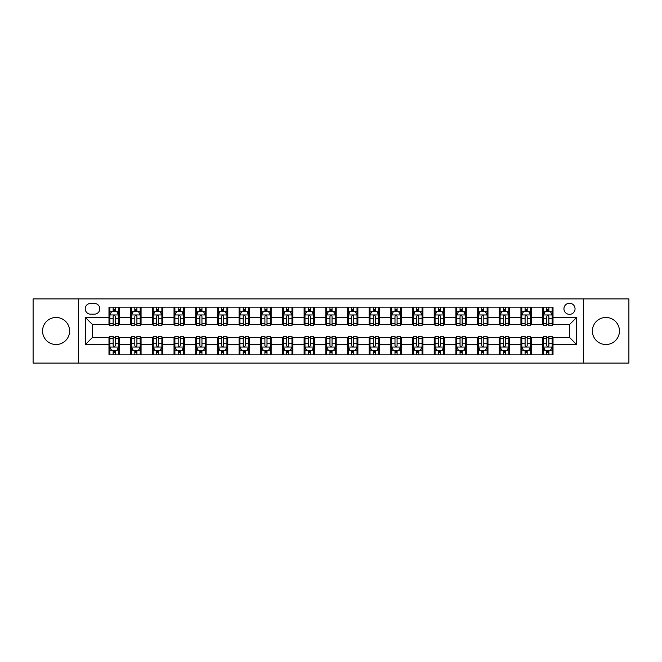 <?xml version="1.0" encoding="UTF-8"?>
<svg xmlns="http://www.w3.org/2000/svg" width="662" height="662" viewBox="0 0 662 662"><rect width="100%" height="100%" fill="white"/><g stroke="black" fill="none" stroke-linecap="round" stroke-linejoin="round"><path stroke-width="0.99" d="M605.92 317.47A13.53 13.53 0 0 0 592.391 331A13.53 13.53 0 0 0 605.92 344.53A13.53 13.53 0 0 0 619.45 331A13.53 13.53 0 0 0 605.92 317.47M56.08 317.47A13.53 13.53 0 0 0 42.55 331A13.53 13.53 0 0 0 56.08 344.53A13.53 13.53 0 0 0 69.609 331A13.53 13.53 0 0 0 56.08 317.47M569.494 303.246A5.553 5.553 0 0 0 563.941 308.798A5.553 5.553 0 0 0 569.494 314.351A5.553 5.553 0 0 0 575.046 308.798A5.553 5.553 0 0 0 569.494 303.246M583.371 363.09L628.9 363.09L628.9 298.91L583.371 298.91L583.371 363.09L78.629 363.09L78.629 298.91L33.1 298.91L33.1 363.09L78.629 363.09M90.595 314.177L94.418 314.177A5.379 5.379 0 0 0 99.788 308.798A5.379 5.379 0 0 0 94.418 303.419L90.595 303.419A5.379 5.379 0 0 0 85.224 308.798A5.379 5.379 0 0 0 90.595 314.177M583.371 298.91L78.629 298.91M108.982 344.356L85.572 344.356L85.572 317.644L108.982 317.644L108.982 324.579L92.506 324.579L92.506 337.421L108.982 337.421L108.982 354.849L553.018 354.849L553.018 337.421L569.494 337.421L569.494 324.579L553.018 324.579L553.018 317.644L576.428 317.644L576.428 344.356L553.018 344.356M553.018 317.644L553.018 307.151L108.982 307.151L108.982 317.644M542.608 307.151L542.608 324.579L543.477 324.579M546.771 324.579L548.856 324.579M552.149 324.579L553.018 324.579M542.608 324.579L530.469 324.579M520.928 307.151L520.928 324.579L521.797 324.579M525.09 324.579L527.175 324.579M520.928 324.579L508.788 324.579M499.247 307.151L499.247 324.579L500.116 324.579M503.41 324.579L505.487 324.579M499.247 324.579L487.108 324.579M477.567 307.151L477.567 324.579L478.436 324.579M481.729 324.579L483.806 324.579M477.567 324.579L465.427 324.579M455.886 307.151L455.886 324.579L456.755 324.579M460.049 324.579L462.126 324.579M455.886 324.579L443.739 324.579M434.206 307.151L434.206 324.579L435.066 324.579M438.368 324.579L440.445 324.579M434.206 324.579L422.058 324.579M412.525 307.151L412.525 324.579L413.386 324.579M416.688 324.579L418.765 324.579M412.525 324.579L400.378 324.579M390.837 307.151L390.837 324.579L391.705 324.579M394.999 324.579L397.084 324.579M390.837 324.579L378.697 324.579M369.156 307.151L369.156 324.579L370.025 324.579M373.318 324.579L375.404 324.579M369.156 324.579L357.017 324.579M347.476 307.151L347.476 324.579L348.344 324.579M351.638 324.579L353.723 324.579M347.476 324.579L335.336 324.579M325.795 307.151L325.795 324.579L326.664 324.579M329.957 324.579L332.043 324.579M325.795 324.579L313.656 324.579M304.115 307.151L304.115 324.579L304.983 324.579M308.277 324.579L310.362 324.579M304.115 324.579L291.975 324.579M282.434 307.151L282.434 324.579L283.303 324.579M286.596 324.579L288.682 324.579M282.434 324.579L270.295 324.579M260.754 307.151L260.754 324.579L261.622 324.579M264.916 324.579L267.001 324.579M260.754 324.579L248.614 324.579M239.073 307.151L239.073 324.579L239.942 324.579M243.235 324.579L245.312 324.579M239.073 324.579L226.934 324.579M217.393 307.151L217.393 324.579L218.261 324.579M221.555 324.579L223.632 324.579M217.393 324.579L205.245 324.579M195.712 307.151L195.712 324.579L196.573 324.579M199.874 324.579L201.951 324.579M195.712 324.579L183.564 324.579M174.032 307.151L174.032 324.579L174.892 324.579M178.194 324.579L180.271 324.579M174.032 324.579L161.884 324.579M152.343 307.151L152.343 324.579L153.212 324.579M156.513 324.579L158.59 324.579M152.343 324.579L140.203 324.579M130.662 307.151L130.662 324.579L131.531 324.579M134.825 324.579L136.91 324.579M130.662 324.579L118.523 324.579M108.982 324.579L109.851 324.579M113.144 324.579L115.229 324.579M108.982 337.421L109.851 337.421M113.144 337.421L115.229 337.421M118.523 337.421L119.392 337.421L119.392 354.849M131.531 337.421L119.392 337.421M134.825 337.421L136.91 337.421M140.203 337.421L141.072 337.421L141.072 354.849M153.212 337.421L141.072 337.421M156.513 337.421L158.59 337.421M161.884 337.421L162.753 337.421L162.753 354.849M174.892 337.421L162.753 337.421M178.194 337.421L180.271 337.421M183.564 337.421L184.433 337.421L184.433 354.849M196.573 337.421L184.433 337.421M199.874 337.421L201.951 337.421M205.245 337.421L206.114 337.421L206.114 354.849M218.261 337.421L206.114 337.421M221.555 337.421L223.632 337.421M226.934 337.421L227.794 337.421L227.794 354.849M239.942 337.421L227.794 337.421M243.235 337.421L245.312 337.421M248.614 337.421L249.475 337.421L249.475 354.849M261.622 337.421L249.475 337.421M264.916 337.421L267.001 337.421M270.295 337.421L271.163 337.421L271.163 354.849M283.303 337.421L271.163 337.421M286.596 337.421L288.682 337.421M291.975 337.421L292.844 337.421L292.844 354.849M304.983 337.421L292.844 337.421M308.277 337.421L310.362 337.421M313.656 337.421L314.524 337.421L314.524 354.849M326.664 337.421L314.524 337.421M329.957 337.421L332.043 337.421M335.336 337.421L336.205 337.421L336.205 354.849M348.344 337.421L336.205 337.421M351.638 337.421L353.723 337.421M357.017 337.421L357.885 337.421L357.885 354.849M370.025 337.421L357.885 337.421M373.318 337.421L375.404 337.421M378.697 337.421L379.566 337.421L379.566 354.849M391.705 337.421L379.566 337.421M394.999 337.421L397.084 337.421M400.378 337.421L401.246 337.421L401.246 354.849M413.386 337.421L401.246 337.421M416.688 337.421L418.765 337.421M422.058 337.421L422.927 337.421L422.927 354.849M435.066 337.421L422.927 337.421M438.368 337.421L440.445 337.421M443.739 337.421L444.607 337.421L444.607 354.849M456.755 337.421L444.607 337.421M460.049 337.421L462.126 337.421M465.427 337.421L466.288 337.421L466.288 354.849M478.436 337.421L466.288 337.421M481.729 337.421L483.806 337.421M487.108 337.421L487.968 337.421L487.968 354.849M500.116 337.421L487.968 337.421M503.41 337.421L505.487 337.421M508.788 337.421L509.657 337.421L509.657 354.849M521.797 337.421L509.657 337.421M525.09 337.421L527.175 337.421M530.469 337.421L531.338 337.421L531.338 354.849M543.477 337.421L531.338 337.421M546.771 337.421L548.856 337.421M552.149 337.421L553.018 337.421M119.392 307.151L119.392 324.579M108.982 311.488L109.851 311.488M113.144 311.488L115.229 311.488M118.523 311.488L119.392 311.488M108.982 350.512L109.851 350.512M113.144 350.512L115.229 350.512M118.523 350.512L119.392 350.512M130.662 337.421L130.662 354.849M141.072 307.151L141.072 324.579M130.662 311.488L131.531 311.488M134.825 311.488L136.91 311.488M140.203 311.488L141.072 311.488M130.662 350.512L131.531 350.512M134.825 350.512L136.91 350.512M140.203 350.512L141.072 350.512M152.343 337.421L152.343 354.849M152.343 350.512L153.212 350.512M156.513 350.512L158.59 350.512M161.884 350.512L162.753 350.512M162.753 307.151L162.753 324.579M152.343 311.488L153.212 311.488M156.513 311.488L158.59 311.488M161.884 311.488L162.753 311.488M174.032 337.421L174.032 354.849M174.032 350.512L174.892 350.512M178.194 350.512L180.271 350.512M183.564 350.512L184.433 350.512M184.433 307.151L184.433 324.579M174.032 311.488L174.892 311.488M178.194 311.488L180.271 311.488M183.564 311.488L184.433 311.488M195.712 337.421L195.712 354.849M195.712 350.512L196.573 350.512M199.874 350.512L201.951 350.512M205.245 350.512L206.114 350.512M206.114 307.151L206.114 324.579M195.712 311.488L196.573 311.488M199.874 311.488L201.951 311.488M205.245 311.488L206.114 311.488M217.393 337.421L217.393 354.849M217.393 350.512L218.261 350.512M221.555 350.512L223.632 350.512M226.934 350.512L227.794 350.512M227.794 307.151L227.794 324.579M217.393 311.488L218.261 311.488M221.555 311.488L223.632 311.488M226.934 311.488L227.794 311.488M239.073 337.421L239.073 354.849M239.073 350.512L239.942 350.512M243.235 350.512L245.312 350.512M248.614 350.512L249.475 350.512M249.475 307.151L249.475 324.579M239.073 311.488L239.942 311.488M243.235 311.488L245.312 311.488M248.614 311.488L249.475 311.488M260.754 337.421L260.754 354.849M260.754 350.512L261.622 350.512M264.916 350.512L267.001 350.512M270.295 350.512L271.163 350.512M271.163 307.151L271.163 324.579M260.754 311.488L261.622 311.488M264.916 311.488L267.001 311.488M270.295 311.488L271.163 311.488M282.434 337.421L282.434 354.849M282.434 350.512L283.303 350.512M286.596 350.512L288.682 350.512M291.975 350.512L292.844 350.512M292.844 307.151L292.844 324.579M282.434 311.488L283.303 311.488M286.596 311.488L288.682 311.488M291.975 311.488L292.844 311.488M304.115 337.421L304.115 354.849M304.115 350.512L304.983 350.512M308.277 350.512L310.362 350.512M313.656 350.512L314.524 350.512M314.524 307.151L314.524 324.579M304.115 311.488L304.983 311.488M308.277 311.488L310.362 311.488M313.656 311.488L314.524 311.488M325.795 337.421L325.795 354.849M325.795 350.512L326.664 350.512M329.957 350.512L332.043 350.512M335.336 350.512L336.205 350.512M336.205 307.151L336.205 324.579M325.795 311.488L326.664 311.488M329.957 311.488L332.043 311.488M335.336 311.488L336.205 311.488M347.476 337.421L347.476 354.849M347.476 350.512L348.344 350.512M351.638 350.512L353.723 350.512M357.017 350.512L357.885 350.512M357.885 307.151L357.885 324.579M347.476 311.488L348.344 311.488M351.638 311.488L353.723 311.488M357.017 311.488L357.885 311.488M369.156 337.421L369.156 354.849M369.156 350.512L370.025 350.512M373.318 350.512L375.404 350.512M378.697 350.512L379.566 350.512M379.566 307.151L379.566 324.579M369.156 311.488L370.025 311.488M373.318 311.488L375.404 311.488M378.697 311.488L379.566 311.488M390.837 337.421L390.837 354.849M390.837 350.512L391.705 350.512M394.999 350.512L397.084 350.512M400.378 350.512L401.246 350.512M401.246 307.151L401.246 324.579M390.837 311.488L391.705 311.488M394.999 311.488L397.084 311.488M400.378 311.488L401.246 311.488M412.525 337.421L412.525 354.849M412.525 350.512L413.386 350.512M416.688 350.512L418.765 350.512M422.058 350.512L422.927 350.512M422.927 307.151L422.927 324.579M412.525 311.488L413.386 311.488M416.688 311.488L418.765 311.488M422.058 311.488L422.927 311.488M434.206 337.421L434.206 354.849M434.206 350.512L435.066 350.512M438.368 350.512L440.445 350.512M443.739 350.512L444.607 350.512M444.607 307.151L444.607 324.579M434.206 311.488L435.066 311.488M438.368 311.488L440.445 311.488M443.739 311.488L444.607 311.488M455.886 337.421L455.886 354.849M455.886 350.512L456.755 350.512M460.049 350.512L462.126 350.512M465.427 350.512L466.288 350.512M466.288 307.151L466.288 324.579M455.886 311.488L456.755 311.488M460.049 311.488L462.126 311.488M465.427 311.488L466.288 311.488M477.567 337.421L477.567 354.849M477.567 350.512L478.436 350.512M481.729 350.512L483.806 350.512M487.108 350.512L487.968 350.512M487.968 307.151L487.968 324.579M477.567 311.488L478.436 311.488M481.729 311.488L483.806 311.488M487.108 311.488L487.968 311.488M499.247 337.421L499.247 354.849M499.247 350.512L500.116 350.512M503.41 350.512L505.487 350.512M508.788 350.512L509.657 350.512M509.657 307.151L509.657 324.579M499.247 311.488L500.116 311.488M503.41 311.488L505.487 311.488M508.788 311.488L509.657 311.488M520.928 337.421L520.928 354.849M520.928 350.512L521.797 350.512M525.09 350.512L527.175 350.512M530.469 350.512L531.338 350.512M531.338 307.151L531.338 324.579M520.928 311.488L521.797 311.488M525.09 311.488L527.175 311.488M530.469 311.488L531.338 311.488M542.608 337.421L542.608 354.849M542.608 350.512L543.477 350.512M546.771 350.512L548.856 350.512M552.149 350.512L553.018 350.512M542.608 311.488L543.477 311.488M546.771 311.488L548.856 311.488M552.149 311.488L553.018 311.488M92.506 324.579L85.572 317.644M92.506 337.421L85.572 344.356M576.428 317.644L569.494 324.579M576.428 344.356L569.494 337.421M115.229 309.402L113.144 309.402M118.523 323.445L115.229 323.445L115.229 325.621L118.523 325.621L118.523 315.046L116.793 311.57L111.588 311.57L109.851 315.046L109.851 325.621L113.144 325.621L113.144 323.445L109.851 323.445M109.851 315.046L109.851 307.151M118.523 315.046L118.523 307.151M113.144 311.57L113.144 307.151M115.229 307.151L115.229 311.57M115.229 323.445L115.229 316.345C114.534 315.004 113.839 315.004 113.144 316.345L113.144 323.445M113.144 352.598L115.229 352.598M109.851 338.555L113.144 338.555L113.144 336.379L109.851 336.379L109.851 346.954L111.588 350.43L116.793 350.43L118.523 346.954L118.523 336.379L115.229 336.379L115.229 338.555L118.523 338.555M118.523 346.954L118.523 354.849M109.851 346.954L109.851 354.849M115.229 350.43L115.229 354.849M113.144 354.849L113.144 350.43M113.144 338.555L113.144 345.655C113.839 346.996 114.534 346.996 115.229 345.655L115.229 338.555M136.91 309.402L134.825 309.402M140.203 323.445L136.91 323.445L136.91 325.621L140.203 325.621L140.203 315.046L138.474 311.57L133.269 311.57L131.531 315.046L131.531 325.621L134.825 325.621L134.825 323.445L131.531 323.445M131.531 315.046L131.531 307.151M140.203 315.046L140.203 307.151M134.825 311.57L134.825 307.151M136.91 307.151L136.91 311.57M136.91 323.445L136.91 316.345C136.215 315.004 135.52 315.004 134.825 316.345L134.825 323.445M158.59 309.402L156.513 309.402M161.884 323.445L158.59 323.445L158.59 325.621L161.884 325.621L161.884 315.046L160.154 311.57L154.949 311.57L153.212 315.046L153.212 325.621L156.513 325.621L156.513 323.445L153.212 323.445M153.212 315.046L153.212 307.151M161.884 315.046L161.884 307.151M156.513 311.57L156.513 307.151M158.59 307.151L158.59 311.57M158.59 323.445L158.59 316.345C157.895 315.004 157.2 315.004 156.513 316.345L156.513 323.445M180.271 309.402L178.194 309.402M183.564 323.445L180.271 323.445L180.271 325.621L183.564 325.621L183.564 315.046L181.835 311.57L176.63 311.57L174.892 315.046L174.892 325.621L178.194 325.621L178.194 323.445L174.892 323.445M174.892 315.046L174.892 307.151M183.564 315.046L183.564 307.151M178.194 311.57L178.194 307.151M180.271 307.151L180.271 311.57M180.271 323.445L180.271 316.345C179.576 315.004 178.889 315.004 178.194 316.345L178.194 323.445M134.825 352.598L136.91 352.598M131.531 338.555L134.825 338.555L134.825 336.379L131.531 336.379L131.531 346.954L133.269 350.43L138.474 350.43L140.203 346.954L140.203 336.379L136.91 336.379L136.91 338.555L140.203 338.555M140.203 346.954L140.203 354.849M131.531 346.954L131.531 354.849M136.91 350.43L136.91 354.849M134.825 354.849L134.825 350.43M134.825 338.555L134.825 345.655C135.52 346.996 136.215 346.996 136.91 345.655L136.91 338.555M156.513 352.598L158.59 352.598M153.212 338.555L156.513 338.555L156.513 336.379L153.212 336.379L153.212 346.954L154.949 350.43L160.154 350.43L161.884 346.954L161.884 336.379L158.59 336.379L158.59 338.555L161.884 338.555M161.884 346.954L161.884 354.849M153.212 346.954L153.212 354.849M158.59 350.43L158.59 354.849M156.513 354.849L156.513 350.43M156.513 338.555L156.513 345.655C157.2 346.996 157.895 346.996 158.59 345.655L158.59 338.555M178.194 352.598L180.271 352.598M174.892 338.555L178.194 338.555L178.194 336.379L174.892 336.379L174.892 346.954L176.63 350.43L181.835 350.43L183.564 346.954L183.564 336.379L180.271 336.379L180.271 338.555L183.564 338.555M183.564 346.954L183.564 354.849M174.892 346.954L174.892 354.849M180.271 350.43L180.271 354.849M178.194 354.849L178.194 350.43M178.194 338.555L178.194 345.655C178.881 346.996 179.576 346.996 180.271 345.655L180.271 338.555M201.951 309.402L199.874 309.402M205.245 323.445L201.951 323.445L201.951 325.621L205.245 325.621L205.245 315.046L203.515 311.57L198.31 311.57L196.573 315.046L196.573 325.621L199.874 325.621L199.874 323.445L196.573 323.445M196.573 315.046L196.573 307.151M205.245 315.046L205.245 307.151M199.874 311.57L199.874 307.151M201.951 307.151L201.951 311.57M201.951 323.445L201.951 316.345C201.265 315.004 200.569 315.004 199.874 316.345L199.874 323.445M199.874 352.598L201.951 352.598M196.573 338.555L199.874 338.555L199.874 336.379L196.573 336.379L196.573 346.954L198.31 350.43L203.515 350.43L205.245 346.954L205.245 336.379L201.951 336.379L201.951 338.555L205.245 338.555M205.245 346.954L205.245 354.849M196.573 346.954L196.573 354.849M201.951 350.43L201.951 354.849M199.874 354.849L199.874 350.43M199.874 338.555L199.874 345.655C200.561 346.996 201.256 346.996 201.951 345.655L201.951 338.555M223.632 309.402L221.555 309.402M226.934 323.445L223.632 323.445L223.632 325.621L226.934 325.621L226.934 315.046L225.196 311.57L219.991 311.57L218.261 315.046L218.261 325.621L221.555 325.621L221.555 323.445L218.261 323.445M218.261 315.046L218.261 307.151M226.934 315.046L226.934 307.151M221.555 311.57L221.555 307.151M223.632 307.151L223.632 311.57M223.632 323.445L223.632 316.345C222.945 315.004 222.25 315.004 221.555 316.345L221.555 323.445M221.555 352.598L223.632 352.598M218.261 338.555L221.555 338.555L221.555 336.379L218.261 336.379L218.261 346.954L219.991 350.43L225.196 350.43L226.934 346.954L226.934 336.379L223.632 336.379L223.632 338.555L226.934 338.555M226.934 346.954L226.934 354.849M218.261 346.954L218.261 354.849M223.632 350.43L223.632 354.849M221.555 354.849L221.555 350.43M221.555 338.555L221.555 345.655C222.25 346.996 222.937 346.996 223.632 345.655L223.632 338.555M245.312 309.402L243.235 309.402M248.614 323.445L245.312 323.445L245.312 325.621L248.614 325.621L248.614 315.046L246.876 311.57L241.671 311.57L239.942 315.046L239.942 325.621L243.235 325.621L243.235 323.445L239.942 323.445M239.942 315.046L239.942 307.151M248.614 315.046L248.614 307.151M243.235 311.57L243.235 307.151M245.312 307.151L245.312 311.57M245.312 323.445L245.312 316.345C244.626 315.004 243.93 315.004 243.235 316.345L243.235 323.445M243.235 352.598L245.312 352.598M239.942 338.555L243.235 338.555L243.235 336.379L239.942 336.379L239.942 346.954L241.671 350.43L246.876 350.43L248.614 346.954L248.614 336.379L245.312 336.379L245.312 338.555L248.614 338.555M248.614 346.954L248.614 354.849M239.942 346.954L239.942 354.849M245.312 350.43L245.312 354.849M243.235 354.849L243.235 350.43M243.235 338.555L243.235 345.655C243.93 346.996 244.617 346.996 245.312 345.655L245.312 338.555M267.001 309.402L264.916 309.402M270.295 323.445L267.001 323.445L267.001 325.621L270.295 325.621L270.295 315.046L268.557 311.57L263.352 311.57L261.622 315.046L261.622 325.621L264.916 325.621L264.916 323.445L261.622 323.445M261.622 315.046L261.622 307.151M270.295 315.046L270.295 307.151M264.916 311.57L264.916 307.151M267.001 307.151L267.001 311.57M267.001 323.445L267.001 316.345C266.306 315.004 265.611 315.004 264.916 316.345L264.916 323.445M264.916 352.598L267.001 352.598M261.622 338.555L264.916 338.555L264.916 336.379L261.622 336.379L261.622 346.954L263.352 350.43L268.557 350.43L270.295 346.954L270.295 336.379L267.001 336.379L267.001 338.555L270.295 338.555M270.295 346.954L270.295 354.849M261.622 346.954L261.622 354.849M267.001 350.43L267.001 354.849M264.916 354.849L264.916 350.43M264.916 338.555L264.916 345.655C265.611 346.996 266.306 346.996 267.001 345.655L267.001 338.555M288.682 309.402L286.596 309.402M291.975 323.445L288.682 323.445L288.682 325.621L291.975 325.621L291.975 315.046L290.237 311.57L285.032 311.57L283.303 315.046L283.303 325.621L286.596 325.621L286.596 323.445L283.303 323.445M283.303 315.046L283.303 307.151M291.975 315.046L291.975 307.151M286.596 311.57L286.596 307.151M288.682 307.151L288.682 311.57M288.682 323.445L288.682 316.345C287.987 315.004 287.291 315.004 286.596 316.345L286.596 323.445M286.596 352.598L288.682 352.598M283.303 338.555L286.596 338.555L286.596 336.379L283.303 336.379L283.303 346.954L285.032 350.43L290.237 350.43L291.975 346.954L291.975 336.379L288.682 336.379L288.682 338.555L291.975 338.555M291.975 346.954L291.975 354.849M283.303 346.954L283.303 354.849M288.682 350.43L288.682 354.849M286.596 354.849L286.596 350.43M286.596 338.555L286.596 345.655C287.291 346.996 287.987 346.996 288.682 345.655L288.682 338.555M310.362 309.402L308.277 309.402M313.656 323.445L310.362 323.445L310.362 325.621L313.656 325.621L313.656 315.046L311.918 311.57L306.721 311.57L304.983 315.046L304.983 325.621L308.277 325.621L308.277 323.445L304.983 323.445M304.983 315.046L304.983 307.151M313.656 315.046L313.656 307.151M308.277 311.57L308.277 307.151M310.362 307.151L310.362 311.57M310.362 323.445L310.362 316.345C309.667 315.004 308.972 315.004 308.277 316.345L308.277 323.445M308.277 352.598L310.362 352.598M304.983 338.555L308.277 338.555L308.277 336.379L304.983 336.379L304.983 346.954L306.721 350.43L311.918 350.43L313.656 346.954L313.656 336.379L310.362 336.379L310.362 338.555L313.656 338.555M313.656 346.954L313.656 354.849M304.983 346.954L304.983 354.849M310.362 350.43L310.362 354.849M308.277 354.849L308.277 350.43M308.277 338.555L308.277 345.655C308.972 346.996 309.667 346.996 310.362 345.655L310.362 338.555M332.043 309.402L329.957 309.402M335.336 323.445L332.043 323.445L332.043 325.621L335.336 325.621L335.336 315.046L333.598 311.57L328.402 311.57L326.664 315.046L326.664 325.621L329.957 325.621L329.957 323.445L326.664 323.445M326.664 315.046L326.664 307.151M335.336 315.046L335.336 307.151M329.957 311.57L329.957 307.151M332.043 307.151L332.043 311.57M332.043 323.445L332.043 316.345C331.348 315.004 330.652 315.004 329.957 316.345L329.957 323.445M329.957 352.598L332.043 352.598M326.664 338.555L329.957 338.555L329.957 336.379L326.664 336.379L326.664 346.954L328.402 350.43L333.598 350.43L335.336 346.954L335.336 336.379L332.043 336.379L332.043 338.555L335.336 338.555M335.336 346.954L335.336 354.849M326.664 346.954L326.664 354.849M332.043 350.43L332.043 354.849M329.957 354.849L329.957 350.43M329.957 338.555L329.957 345.655C330.652 346.996 331.348 346.996 332.043 345.655L332.043 338.555M353.723 309.402L351.638 309.402M357.017 323.445L353.723 323.445L353.723 325.621L357.017 325.621L357.017 315.046L355.279 311.57L350.082 311.57L348.344 315.046L348.344 325.621L351.638 325.621L351.638 323.445L348.344 323.445M348.344 315.046L348.344 307.151M357.017 315.046L357.017 307.151M351.638 311.57L351.638 307.151M353.723 307.151L353.723 311.57M353.723 323.445L353.723 316.345C353.028 315.004 352.333 315.004 351.638 316.345L351.638 323.445M351.638 352.598L353.723 352.598M348.344 338.555L351.638 338.555L351.638 336.379L348.344 336.379L348.344 346.954L350.082 350.43L355.279 350.43L357.017 346.954L357.017 336.379L353.723 336.379L353.723 338.555L357.017 338.555M357.017 346.954L357.017 354.849M348.344 346.954L348.344 354.849M353.723 350.43L353.723 354.849M351.638 354.849L351.638 350.43M351.638 338.555L351.638 345.655C352.333 346.996 353.028 346.996 353.723 345.655L353.723 338.555M375.404 309.402L373.318 309.402M378.697 323.445L375.404 323.445L375.404 325.621L378.697 325.621L378.697 315.046L376.968 311.57L371.763 311.57L370.025 315.046L370.025 325.621L373.318 325.621L373.318 323.445L370.025 323.445M370.025 315.046L370.025 307.151M378.697 315.046L378.697 307.151M373.318 311.57L373.318 307.151M375.404 307.151L375.404 311.57M375.404 323.445L375.404 316.345C374.709 315.004 374.013 315.004 373.318 316.345L373.318 323.445M373.318 352.598L375.404 352.598M370.025 338.555L373.318 338.555L373.318 336.379L370.025 336.379L370.025 346.954L371.763 350.43L376.968 350.43L378.697 346.954L378.697 336.379L375.404 336.379L375.404 338.555L378.697 338.555M378.697 346.954L378.697 354.849M370.025 346.954L370.025 354.849M375.404 350.43L375.404 354.849M373.318 354.849L373.318 350.43M373.318 338.555L373.318 345.655C374.013 346.996 374.709 346.996 375.404 345.655L375.404 338.555M397.084 309.402L394.999 309.402M400.378 323.445L397.084 323.445L397.084 325.621L400.378 325.621L400.378 315.046L398.648 311.57L393.443 311.57L391.705 315.046L391.705 325.621L394.999 325.621L394.999 323.445L391.705 323.445M391.705 315.046L391.705 307.151M400.378 315.046L400.378 307.151M394.999 311.57L394.999 307.151M397.084 307.151L397.084 311.57M397.084 323.445L397.084 316.345C396.389 315.004 395.694 315.004 394.999 316.345L394.999 323.445M394.999 352.598L397.084 352.598M391.705 338.555L394.999 338.555L394.999 336.379L391.705 336.379L391.705 346.954L393.443 350.43L398.648 350.43L400.378 346.954L400.378 336.379L397.084 336.379L397.084 338.555L400.378 338.555M400.378 346.954L400.378 354.849M391.705 346.954L391.705 354.849M397.084 350.43L397.084 354.849M394.999 354.849L394.999 350.43M394.999 338.555L394.999 345.655C395.694 346.996 396.389 346.996 397.084 345.655L397.084 338.555M418.765 309.402L416.688 309.402M422.058 323.445L418.765 323.445L418.765 325.621L422.058 325.621L422.058 315.046L420.329 311.57L415.124 311.57L413.386 315.046L413.386 325.621L416.688 325.621L416.688 323.445L413.386 323.445M413.386 315.046L413.386 307.151M422.058 315.046L422.058 307.151M416.688 311.57L416.688 307.151M418.765 307.151L418.765 311.57M418.765 323.445L418.765 316.345C418.07 315.004 417.383 315.004 416.688 316.345L416.688 323.445M416.688 352.598L418.765 352.598M413.386 338.555L416.688 338.555L416.688 336.379L413.386 336.379L413.386 346.954L415.124 350.43L420.329 350.43L422.058 346.954L422.058 336.379L418.765 336.379L418.765 338.555L422.058 338.555M422.058 346.954L422.058 354.849M413.386 346.954L413.386 354.849M418.765 350.43L418.765 354.849M416.688 354.849L416.688 350.43M416.688 338.555L416.688 345.655C417.374 346.996 418.07 346.996 418.765 345.655L418.765 338.555M440.445 309.402L438.368 309.402M443.739 323.445L440.445 323.445L440.445 325.621L443.739 325.621L443.739 315.046L442.009 311.57L436.804 311.57L435.066 315.046L435.066 325.621L438.368 325.621L438.368 323.445L435.066 323.445M435.066 315.046L435.066 307.151M443.739 315.046L443.739 307.151M438.368 311.57L438.368 307.151M440.445 307.151L440.445 311.57M440.445 323.445L440.445 316.345C439.75 315.004 439.063 315.004 438.368 316.345L438.368 323.445M438.368 352.598L440.445 352.598M435.066 338.555L438.368 338.555L438.368 336.379L435.066 336.379L435.066 346.954L436.804 350.43L442.009 350.43L443.739 346.954L443.739 336.379L440.445 336.379L440.445 338.555L443.739 338.555M443.739 346.954L443.739 354.849M435.066 346.954L435.066 354.849M440.445 350.43L440.445 354.849M438.368 354.849L438.368 350.43M438.368 338.555L438.368 345.655C439.055 346.996 439.75 346.996 440.445 345.655L440.445 338.555M462.126 309.402L460.049 309.402M465.427 323.445L462.126 323.445L462.126 325.621L465.427 325.621L465.427 315.046L463.69 311.57L458.485 311.57L456.755 315.046L456.755 325.621L460.049 325.621L460.049 323.445L456.755 323.445M456.755 315.046L456.755 307.151M465.427 315.046L465.427 307.151M460.049 311.57L460.049 307.151M462.126 307.151L462.126 311.57M462.126 323.445L462.126 316.345C461.439 315.004 460.744 315.004 460.049 316.345L460.049 323.445M460.049 352.598L462.126 352.598M456.755 338.555L460.049 338.555L460.049 336.379L456.755 336.379L456.755 346.954L458.485 350.43L463.69 350.43L465.427 346.954L465.427 336.379L462.126 336.379L462.126 338.555L465.427 338.555M465.427 346.954L465.427 354.849M456.755 346.954L456.755 354.849M462.126 350.43L462.126 354.849M460.049 354.849L460.049 350.43M460.049 338.555L460.049 345.655C460.735 346.996 461.431 346.996 462.126 345.655L462.126 338.555M483.806 309.402L481.729 309.402M487.108 323.445L483.806 323.445L483.806 325.621L487.108 325.621L487.108 315.046L485.37 311.57L480.165 311.57L478.436 315.046L478.436 325.621L481.729 325.621L481.729 323.445L478.436 323.445M478.436 315.046L478.436 307.151M487.108 315.046L487.108 307.151M481.729 311.57L481.729 307.151M483.806 307.151L483.806 311.57M483.806 323.445L483.806 316.345C483.119 315.004 482.424 315.004 481.729 316.345L481.729 323.445M481.729 352.598L483.806 352.598M478.436 338.555L481.729 338.555L481.729 336.379L478.436 336.379L478.436 346.954L480.165 350.43L485.37 350.43L487.108 346.954L487.108 336.379L483.806 336.379L483.806 338.555L487.108 338.555M487.108 346.954L487.108 354.849M478.436 346.954L478.436 354.849M483.806 350.43L483.806 354.849M481.729 354.849L481.729 350.43M481.729 338.555L481.729 345.655C482.424 346.996 483.111 346.996 483.806 345.655L483.806 338.555M505.487 309.402L503.41 309.402M508.788 323.445L505.487 323.445L505.487 325.621L508.788 325.621L508.788 315.046L507.051 311.57L501.846 311.57L500.116 315.046L500.116 325.621L503.41 325.621L503.41 323.445L500.116 323.445M500.116 315.046L500.116 307.151M508.788 315.046L508.788 307.151M503.41 311.57L503.41 307.151M505.487 307.151L505.487 311.57M505.487 323.445L505.487 316.345C504.8 315.004 504.105 315.004 503.41 316.345L503.41 323.445M503.41 352.598L505.487 352.598M500.116 338.555L503.41 338.555L503.41 336.379L500.116 336.379L500.116 346.954L501.846 350.43L507.051 350.43L508.788 346.954L508.788 336.379L505.487 336.379L505.487 338.555L508.788 338.555M508.788 346.954L508.788 354.849M500.116 346.954L500.116 354.849M505.487 350.43L505.487 354.849M503.41 354.849L503.41 350.43M503.41 338.555L503.41 345.655C504.105 346.996 504.8 346.996 505.487 345.655L505.487 338.555M527.175 309.402L525.09 309.402M530.469 323.445L527.175 323.445L527.175 325.621L530.469 325.621L530.469 315.046L528.731 311.57L523.526 311.57L521.797 315.046L521.797 325.621L525.09 325.621L525.09 323.445L521.797 323.445M521.797 315.046L521.797 307.151M530.469 315.046L530.469 307.151M525.09 311.57L525.09 307.151M527.175 307.151L527.175 311.57M527.175 323.445L527.175 316.345C526.48 315.004 525.785 315.004 525.09 316.345L525.09 323.445M525.09 352.598L527.175 352.598M521.797 338.555L525.09 338.555L525.09 336.379L521.797 336.379L521.797 346.954L523.526 350.43L528.731 350.43L530.469 346.954L530.469 336.379L527.175 336.379L527.175 338.555L530.469 338.555M530.469 346.954L530.469 354.849M521.797 346.954L521.797 354.849M527.175 350.43L527.175 354.849M525.09 354.849L525.09 350.43M525.09 338.555L525.09 345.655C525.785 346.996 526.48 346.996 527.175 345.655L527.175 338.555M548.856 309.402L546.771 309.402M552.149 323.445L548.856 323.445L548.856 325.621L552.149 325.621L552.149 315.046L550.412 311.57L545.207 311.57L543.477 315.046L543.477 325.621L546.771 325.621L546.771 323.445L543.477 323.445M543.477 315.046L543.477 307.151M552.149 315.046L552.149 307.151M546.771 311.57L546.771 307.151M548.856 307.151L548.856 311.57M548.856 323.445L548.856 316.345C548.161 315.004 547.466 315.004 546.771 316.345L546.771 323.445M546.771 352.598L548.856 352.598M543.477 338.555L546.771 338.555L546.771 336.379L543.477 336.379L543.477 346.954L545.207 350.43L550.412 350.43L552.149 346.954L552.149 336.379L548.856 336.379L548.856 338.555L552.149 338.555M552.149 346.954L552.149 354.849M543.477 346.954L543.477 354.849M548.856 350.43L548.856 354.849M546.771 354.849L546.771 350.43M546.771 338.555L546.771 345.655C547.466 346.996 548.161 346.996 548.856 345.655L548.856 338.555M130.662 344.356L119.392 344.356M130.662 317.644L119.392 317.644M152.343 317.644L141.072 317.644M152.343 344.356L141.072 344.356M174.032 317.644L162.753 317.644M174.032 344.356L162.753 344.356M195.712 317.644L184.433 317.644M195.712 344.356L184.433 344.356M217.393 317.644L206.114 317.644M217.393 344.356L206.114 344.356M239.073 317.644L227.794 317.644M239.073 344.356L227.794 344.356M260.754 317.644L249.475 317.644M260.754 344.356L249.475 344.356M282.434 317.644L271.163 317.644M282.434 344.356L271.163 344.356M304.115 317.644L292.844 317.644M304.115 344.356L292.844 344.356M325.795 317.644L314.524 317.644M325.795 344.356L314.524 344.356M347.476 317.644L336.205 317.644M347.476 344.356L336.205 344.356M369.156 317.644L357.885 317.644M369.156 344.356L357.885 344.356M390.837 317.644L379.566 317.644M390.837 344.356L379.566 344.356M412.525 317.644L401.246 317.644M412.525 344.356L401.246 344.356M434.206 317.644L422.927 317.644M434.206 344.356L422.927 344.356M455.886 317.644L444.607 317.644M455.886 344.356L444.607 344.356M477.567 317.644L466.288 317.644M477.567 344.356L466.288 344.356M499.247 317.644L487.968 317.644M499.247 344.356L487.968 344.356M520.928 317.644L509.657 317.644M520.928 344.356L509.657 344.356M542.608 317.644L531.338 317.644M542.608 344.356L531.338 344.356M118.481 314.955L109.892 314.955M109.851 311.785L111.481 311.785M116.893 311.785L118.523 311.785M113.144 318.803L109.851 318.803M118.523 318.803L115.229 318.803M115.229 310.511L113.144 310.511M109.892 347.045L118.481 347.045M118.523 350.215L116.893 350.215M111.481 350.215L109.851 350.215M115.229 343.197L118.523 343.197M109.851 343.197L113.144 343.197M113.144 351.489L115.229 351.489M140.162 314.955L131.572 314.955M131.531 311.785L133.161 311.785M138.573 311.785L140.203 311.785M134.825 318.803L131.531 318.803M140.203 318.803L136.91 318.803M136.91 310.511L134.825 310.511M161.842 314.955L153.261 314.955M153.212 311.785L154.842 311.785M160.254 311.785L161.884 311.785M156.513 318.803L153.212 318.803M161.884 318.803L158.59 318.803M158.59 310.511L156.513 310.511M183.523 314.955L174.942 314.955M174.892 311.785L176.522 311.785M181.934 311.785L183.564 311.785M178.194 318.803L174.892 318.803M183.564 318.803L180.271 318.803M180.271 310.511L178.194 310.511M131.572 347.045L140.162 347.045M140.203 350.215L138.573 350.215M133.161 350.215L131.531 350.215M136.91 343.197L140.203 343.197M131.531 343.197L134.825 343.197M134.825 351.489L136.91 351.489M153.261 347.045L161.842 347.045M161.884 350.215L160.254 350.215M154.842 350.215L153.212 350.215M158.59 343.197L161.884 343.197M153.212 343.197L156.513 343.197M156.513 351.489L158.59 351.489M174.942 347.045L183.523 347.045M183.564 350.215L181.934 350.215M176.522 350.215L174.892 350.215M180.271 343.197L183.564 343.197M174.892 343.197L178.194 343.197M178.194 351.489L180.271 351.489M205.203 314.955L196.622 314.955M196.573 311.785L198.203 311.785M203.615 311.785L205.245 311.785M199.874 318.803L196.573 318.803M205.245 318.803L201.951 318.803M201.951 310.511L199.874 310.511M196.622 347.045L205.203 347.045M205.245 350.215L203.615 350.215M198.203 350.215L196.573 350.215M201.951 343.197L205.245 343.197M196.573 343.197L199.874 343.197M199.874 351.489L201.951 351.489M226.884 314.955L218.303 314.955M218.261 311.785L219.892 311.785M225.303 311.785L226.934 311.785M221.555 318.803L218.261 318.803M226.934 318.803L223.632 318.803M223.632 310.511L221.555 310.511M218.303 347.045L226.884 347.045M226.934 350.215L225.303 350.215M219.892 350.215L218.261 350.215M223.632 343.197L226.934 343.197M218.261 343.197L221.555 343.197M221.555 351.489L223.632 351.489M248.564 314.955L239.983 314.955M239.942 311.785L241.572 311.785M246.984 311.785L248.614 311.785M243.235 318.803L239.942 318.803M248.614 318.803L245.312 318.803M245.312 310.511L243.235 310.511M239.983 347.045L248.564 347.045M248.614 350.215L246.984 350.215M241.572 350.215L239.942 350.215M245.312 343.197L248.614 343.197M239.942 343.197L243.235 343.197M243.235 351.489L245.312 351.489M270.253 314.955L261.664 314.955M261.622 311.785L263.253 311.785M268.664 311.785L270.295 311.785M264.916 318.803L261.622 318.803M270.295 318.803L267.001 318.803M267.001 310.511L264.916 310.511M261.664 347.045L270.253 347.045M270.295 350.215L268.664 350.215M263.253 350.215L261.622 350.215M267.001 343.197L270.295 343.197M261.622 343.197L264.916 343.197M264.916 351.489L267.001 351.489M291.934 314.955L283.344 314.955M283.303 311.785L284.933 311.785M290.345 311.785L291.975 311.785M286.596 318.803L283.303 318.803M291.975 318.803L288.682 318.803M288.682 310.511L286.596 310.511M283.344 347.045L291.934 347.045M291.975 350.215L290.345 350.215M284.933 350.215L283.303 350.215M288.682 343.197L291.975 343.197M283.303 343.197L286.596 343.197M286.596 351.489L288.682 351.489M313.614 314.955L305.025 314.955M304.983 311.785L306.614 311.785M312.025 311.785L313.656 311.785M308.277 318.803L304.983 318.803M313.656 318.803L310.362 318.803M310.362 310.511L308.277 310.511M305.025 347.045L313.614 347.045M313.656 350.215L312.025 350.215M306.614 350.215L304.983 350.215M310.362 343.197L313.656 343.197M304.983 343.197L308.277 343.197M308.277 351.489L310.362 351.489M335.295 314.955L326.705 314.955M326.664 311.785L328.294 311.785M333.706 311.785L335.336 311.785M329.957 318.803L326.664 318.803M335.336 318.803L332.043 318.803M332.043 310.511L329.957 310.511M326.705 347.045L335.295 347.045M335.336 350.215L333.706 350.215M328.294 350.215L326.664 350.215M332.043 343.197L335.336 343.197M326.664 343.197L329.957 343.197M329.957 351.489L332.043 351.489M356.975 314.955L348.386 314.955M348.344 311.785L349.975 311.785M355.386 311.785L357.017 311.785M351.638 318.803L348.344 318.803M357.017 318.803L353.723 318.803M353.723 310.511L351.638 310.511M348.386 347.045L356.975 347.045M357.017 350.215L355.386 350.215M349.975 350.215L348.344 350.215M353.723 343.197L357.017 343.197M348.344 343.197L351.638 343.197M351.638 351.489L353.723 351.489M378.656 314.955L370.066 314.955M370.025 311.785L371.655 311.785M377.067 311.785L378.697 311.785M373.318 318.803L370.025 318.803M378.697 318.803L375.404 318.803M375.404 310.511L373.318 310.511M370.066 347.045L378.656 347.045M378.697 350.215L377.067 350.215M371.655 350.215L370.025 350.215M375.404 343.197L378.697 343.197M370.025 343.197L373.318 343.197M373.318 351.489L375.404 351.489M400.336 314.955L391.747 314.955M391.705 311.785L393.336 311.785M398.747 311.785L400.378 311.785M394.999 318.803L391.705 318.803M400.378 318.803L397.084 318.803M397.084 310.511L394.999 310.511M391.747 347.045L400.336 347.045M400.378 350.215L398.747 350.215M393.336 350.215L391.705 350.215M397.084 343.197L400.378 343.197M391.705 343.197L394.999 343.197M394.999 351.489L397.084 351.489M422.017 314.955L413.436 314.955M413.386 311.785L415.016 311.785M420.428 311.785L422.058 311.785M416.688 318.803L413.386 318.803M422.058 318.803L418.765 318.803M418.765 310.511L416.688 310.511M413.436 347.045L422.017 347.045M422.058 350.215L420.428 350.215M415.016 350.215L413.386 350.215M418.765 343.197L422.058 343.197M413.386 343.197L416.688 343.197M416.688 351.489L418.765 351.489M443.697 314.955L435.116 314.955M435.066 311.785L436.697 311.785M442.108 311.785L443.739 311.785M438.368 318.803L435.066 318.803M443.739 318.803L440.445 318.803M440.445 310.511L438.368 310.511M435.116 347.045L443.697 347.045M443.739 350.215L442.108 350.215M436.697 350.215L435.066 350.215M440.445 343.197L443.739 343.197M435.066 343.197L438.368 343.197M438.368 351.489L440.445 351.489M465.378 314.955L456.797 314.955M456.755 311.785L458.385 311.785M463.797 311.785L465.427 311.785M460.049 318.803L456.755 318.803M465.427 318.803L462.126 318.803M462.126 310.511L460.049 310.511M456.797 347.045L465.378 347.045M465.427 350.215L463.797 350.215M458.385 350.215L456.755 350.215M462.126 343.197L465.427 343.197M456.755 343.197L460.049 343.197M460.049 351.489L462.126 351.489M487.058 314.955L478.477 314.955M478.436 311.785L480.066 311.785M485.478 311.785L487.108 311.785M481.729 318.803L478.436 318.803M487.108 318.803L483.806 318.803M483.806 310.511L481.729 310.511M478.477 347.045L487.058 347.045M487.108 350.215L485.478 350.215M480.066 350.215L478.436 350.215M483.806 343.197L487.108 343.197M478.436 343.197L481.729 343.197M481.729 351.489L483.806 351.489M508.739 314.955L500.158 314.955M500.116 311.785L501.746 311.785M507.158 311.785L508.788 311.785M503.41 318.803L500.116 318.803M508.788 318.803L505.487 318.803M505.487 310.511L503.41 310.511M500.158 347.045L508.739 347.045M508.788 350.215L507.158 350.215M501.746 350.215L500.116 350.215M505.487 343.197L508.788 343.197M500.116 343.197L503.41 343.197M503.41 351.489L505.487 351.489M530.428 314.955L521.838 314.955M521.797 311.785L523.427 311.785M528.839 311.785L530.469 311.785M525.09 318.803L521.797 318.803M530.469 318.803L527.175 318.803M527.175 310.511L525.09 310.511M521.838 347.045L530.428 347.045M530.469 350.215L528.839 350.215M523.427 350.215L521.797 350.215M527.175 343.197L530.469 343.197M521.797 343.197L525.09 343.197M525.09 351.489L527.175 351.489M552.108 314.955L543.519 314.955M543.477 311.785L545.107 311.785M550.519 311.785L552.149 311.785M546.771 318.803L543.477 318.803M552.149 318.803L548.856 318.803M548.856 310.511L546.771 310.511M543.519 347.045L552.108 347.045M552.149 350.215L550.519 350.215M545.107 350.215L543.477 350.215M548.856 343.197L552.149 343.197M543.477 343.197L546.771 343.197M546.771 351.489L548.856 351.489"/></g></svg>
